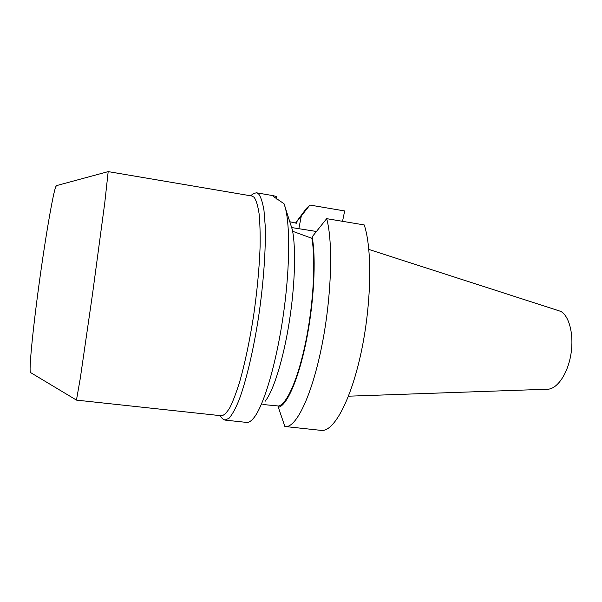<?xml version="1.0" encoding="UTF-8"?>
<svg xmlns="http://www.w3.org/2000/svg" width="602" height="602" viewBox="0 0 602 602"><rect width="100%" height="100%" fill="white"/><g stroke="black" fill="none" stroke-linecap="round" stroke-linejoin="round"><path stroke-width="0.9" d="M276.709 199.051L276.25 196.523L273.594 195.733L272.999 195.898L273.579 196.621L284.024 203.732L292.286 229.55C296.154 247.723 295.078 285.611 289.126 322.86C283.181 360.131 273.285 391.36 265.083 401.323M342.538 221.31L344.668 210.956L309.895 205.049L296.62 221.89L296.365 223.229L289.916 221.769M316.479 231.484L291.692 227.564M368.838 249.439L560.883 311.415C569.537 316.359 574.173 335.562 570.816 354.849C567.543 374.158 557.061 389.14 547.609 389.216L348.475 396.191M56.55 185.604L55.851 186.582C53.262 192.211 45.639 235.803 39.002 284.611C32.35 333.44 28.821 371.675 30.506 372.533L30.612 372.593M30.506 372.533L76.492 400.119L221.498 415.779C224.012 415.41 226.819 412.656 229.919 407.524C233.14 401 236.458 392.218 239.859 381.179C245.052 362.735 249.612 341.071 253.532 316.185C257.144 291.082 259.342 267.875 260.109 246.564C260.312 233.486 259.959 222.416 259.041 213.364C257.837 205.643 256.211 200.293 254.157 197.313L251.99 196.019L108.187 171.608L104.771 202.799L92.588 293.573L80.277 378.395L76.454 400.097M252.404 194.416L253.735 193.43L256.49 192.806L258.717 194.085C260.914 197.11 262.675 202.588 263.992 210.527L265.196 225.645C265.949 249.243 263.578 282.932 258.582 316.915C253.359 350.755 246.075 381.292 238.986 400.187C235.487 408.668 232.199 414.673 229.114 418.202L224.952 420.098L222.477 418.751L221.461 417.434M364.225 224.937C372.435 249.175 371.494 304.785 360.989 353.163C350.545 401.639 333.373 432.228 321.265 430.392L284.866 426.487L278.35 407.328C286.748 405.808 298.396 379.802 306.162 341.462C313.943 303.182 316.268 259.116 312.152 236.849L326.675 218.661L364.225 224.937M303.235 212.679L306.456 208.36L309.895 205.049M326.675 218.661C333.373 242.892 331.491 299.006 321.393 348.009C311.339 397.102 295.778 428.218 285.28 426.547M295.514 223.064L296.62 221.89M292.625 231.266L311.866 238.302L312.152 236.849M311.866 238.302C315.824 260.38 313.499 303.543 305.884 341.033C298.283 378.59 286.891 404.228 278.613 406.004L278.35 407.328M262.908 404.514L278.613 406.004M284.024 203.732C290.202 219.339 290.42 265.143 283.407 314.349C276.423 363.57 263.661 406.215 253.615 418.119C251.049 421.219 248.709 422.649 246.579 422.408L224.952 420.098M301.339 215.847L298.855 228.617M56.437 185.634L108.194 171.615M250.567 195.778L253.735 193.43M256.49 192.806L273.594 195.733M295.499 223.056L306.456 208.36M220.061 415.621L222.477 418.751"/></g></svg>
